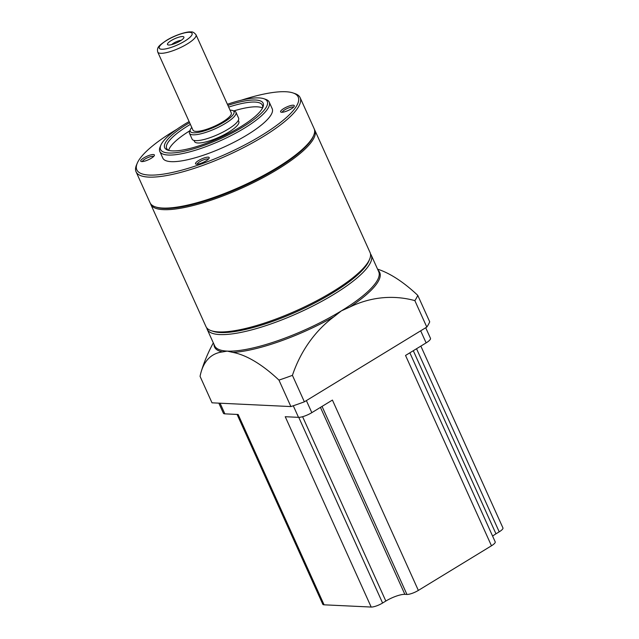 <?xml version="1.0" encoding="UTF-8"?>
<svg xmlns="http://www.w3.org/2000/svg" width="639" height="639" viewBox="0 0 639 639"><rect width="100%" height="100%" fill="white"/><g stroke="black" fill="none" stroke-linecap="round" stroke-linejoin="round"><path stroke-width="0.96" d="M425.71 327.751L430.478 338.311A10.504 2.644 155.7 0 1 426.125 342.879L405.533 355.452L491.471 545.786L418.353 590.412A9.002 2.268 155.7 0 1 406.939 594.438L404.854 594.342A15.001 3.778 -24.3 0 0 385.836 601.051L382.593 603.024A9.002 2.268 155.7 0 1 371.179 607.05L324.077 604.813A9.002 2.268 155.7 0 1 322.807 604.278L237.093 414.423M324.077 604.813L238.131 414.479L224.864 413.848A10.504 2.644 155.7 0 1 223.394 413.225L218.842 403.145M418.353 590.412L332.416 400.078L311.824 412.65A10.504 2.644 155.7 0 1 298.509 417.347L285.242 416.716L371.179 607.05M420.845 346.098L502.941 527.926A9.002 2.268 155.7 0 1 499.211 531.84L495.968 533.821A15.001 3.778 -24.3 0 0 492.613 536.129M409.847 352.816L495.201 541.864A9.002 2.268 155.7 0 1 491.471 545.786M370.476 253.899A90.019 22.692 155.7 0 1 371.243 255.145A90.019 22.692 155.7 0 1 316.96 303.9A90.019 22.692 155.7 0 1 219.784 334.564A90.019 22.692 155.7 0 1 207.156 329.237A90.019 22.692 155.7 0 1 206.724 327.831M314.428 129.469A90.019 22.692 155.7 0 1 314.843 130.236L370.053 252.501A90.019 22.692 155.7 0 1 369.646 259.162L368.887 260.992A88.517 22.309 155.7 0 1 305.618 307.551A88.517 22.309 155.7 0 1 220.343 332.536A88.517 22.309 155.7 0 1 213.107 331.329L211.229 330.698A90.019 22.692 155.7 0 1 205.966 326.585L150.756 204.32A90.019 22.692 155.7 0 1 150.461 203.498M369.646 259.162A90.019 22.692 155.7 0 1 305.306 306.512A90.019 22.692 155.7 0 1 218.594 331.913A90.019 22.692 155.7 0 1 211.229 330.698M314.843 130.236A90.019 22.692 155.7 0 1 260.56 178.984A90.019 22.692 155.7 0 1 163.384 209.648A90.019 22.692 155.7 0 1 150.756 204.32M241.398 100.179A88.517 22.309 155.7 0 1 285.761 91.736A88.517 22.309 155.7 0 1 293.005 92.935L294.883 93.574A90.019 22.692 155.7 0 1 300.146 97.679L314.124 128.647A90.019 22.692 155.7 0 1 313.725 135.308L313.27 136.411A89.117 22.461 155.7 0 1 249.569 183.281A89.117 22.461 155.7 0 1 163.72 208.434A89.117 22.461 155.7 0 1 156.427 207.22L155.301 206.844A90.019 22.692 155.7 0 1 150.037 202.731L136.059 171.771A90.019 22.692 155.7 0 1 136.458 165.102L137.225 163.272A88.517 22.309 155.7 0 1 176.779 129.358M313.725 135.308A90.019 22.692 155.7 0 1 249.386 182.658A90.019 22.692 155.7 0 1 162.673 208.058A90.019 22.692 155.7 0 1 155.301 206.844M300.146 97.679A90.019 22.692 155.7 0 1 245.863 146.435A90.019 22.692 155.7 0 1 148.687 177.099A90.019 22.692 155.7 0 1 136.059 171.771M293.005 92.935A88.517 22.309 155.7 0 1 254.61 139.55A88.517 22.309 155.7 0 1 149.246 175.07A88.517 22.309 155.7 0 1 137.225 163.272M293.237 105.203A7.5 1.893 155.7 0 1 294.252 106.21A7.5 1.893 155.7 0 1 288.892 110.156A7.5 1.893 155.7 0 1 281.663 112.272A7.5 1.893 155.7 0 1 281.048 112.168A7.5 1.893 155.7 0 1 284.307 108.215A7.5 1.893 155.7 0 1 293.237 105.203M282.278 112.256A6.198 1.566 155.7 0 1 286.368 108.918A6.198 1.566 155.7 0 1 292.75 106.969A6.198 1.566 155.7 0 1 293.509 107.184M208.154 157.138A7.5 1.893 155.7 0 1 209.177 158.137A7.5 1.893 155.7 0 1 203.817 162.082A7.5 1.893 155.7 0 1 196.588 164.207A7.5 1.893 155.7 0 1 195.973 164.103A7.5 1.893 155.7 0 1 199.232 160.149A7.5 1.893 155.7 0 1 208.154 157.138M197.203 164.191A6.198 1.566 155.7 0 1 201.285 160.852A6.198 1.566 155.7 0 1 207.675 158.895A6.198 1.566 155.7 0 1 208.434 159.119M153.344 154.534A7.5 1.893 155.7 0 1 154.366 155.533A7.5 1.893 155.7 0 1 148.999 159.478A7.5 1.893 155.7 0 1 141.778 161.595A7.5 1.893 155.7 0 1 141.163 161.491A7.5 1.893 155.7 0 1 144.414 157.545A7.5 1.893 155.7 0 1 153.344 154.534M142.385 161.587A6.198 1.566 155.7 0 1 146.475 158.248A6.198 1.566 155.7 0 1 152.857 156.291A6.198 1.566 155.7 0 1 153.616 156.515M227.396 104.269A58.508 14.753 155.7 0 1 259.043 97.919A58.508 14.753 155.7 0 1 263.827 98.71L265.704 99.349A60.01 15.128 155.7 0 1 269.211 102.088A60.01 15.128 155.7 0 1 233.019 134.589A60.01 15.128 155.7 0 1 168.241 155.037A60.01 15.128 155.7 0 1 159.822 151.483A60.01 15.128 155.7 0 1 160.085 147.034L160.852 145.205A58.508 14.753 155.7 0 1 189.112 121.562M269.211 102.088L272.198 108.702A60.01 15.128 155.7 0 1 236.007 141.211A60.01 15.128 155.7 0 1 171.228 161.651A60.01 15.128 155.7 0 1 162.809 158.097L159.822 151.483M263.827 98.71A58.508 14.753 155.7 0 1 238.451 129.525A58.508 14.753 155.7 0 1 168.8 153.001A58.508 14.753 155.7 0 1 160.852 145.205M227.899 105.387A54.011 13.611 155.7 0 1 262.909 107.232A54.011 13.611 155.7 0 1 240.751 126.738A54.011 13.611 155.7 0 1 167.849 150.157A54.011 13.611 155.7 0 1 187.083 124.19A54.011 13.611 155.7 0 1 189.615 122.672M168.864 150.445A52.51 13.235 155.7 0 1 166.659 148.392A52.51 13.235 155.7 0 1 188.433 125.548A52.51 13.235 155.7 0 1 190.382 124.373M233.778 110.914A52.51 13.235 155.7 0 1 257.158 106.833A52.51 13.235 155.7 0 1 262.509 107.983M228.666 107.088A52.51 13.235 155.7 0 1 255.009 102.072A52.51 13.235 155.7 0 1 262.373 105.179A52.51 13.235 155.7 0 1 262.453 108.183M238.307 120.412L238.818 121.546A24.306 6.126 155.7 0 1 224.161 134.709A24.306 6.126 155.7 0 1 197.93 142.992A24.306 6.126 155.7 0 1 194.52 141.554L194.008 140.42M230.064 110.18A24.002 6.055 155.7 0 1 230.639 110.196A24.002 6.055 155.7 0 1 232.604 110.515L234.481 111.154A25.504 6.43 155.7 0 1 235.975 112.32A25.504 6.43 155.7 0 1 220.591 126.131A25.504 6.43 155.7 0 1 193.058 134.821A25.504 6.43 155.7 0 1 189.479 133.311A25.504 6.43 155.7 0 1 189.591 131.426L190.358 129.597A24.002 6.055 155.7 0 1 191.78 127.465M235.975 112.32L238.603 118.143A25.504 6.43 155.7 0 1 223.219 131.953A25.504 6.43 155.7 0 1 195.686 140.644A25.504 6.43 155.7 0 1 192.107 139.134L189.479 133.311M232.604 110.515A24.002 6.055 155.7 0 1 222.188 123.159A24.002 6.055 155.7 0 1 193.617 132.792A24.002 6.055 155.7 0 1 190.358 129.597M195.933 131.378A21.007 5.296 155.7 0 1 192.986 130.132L157.737 52.063A21.007 5.296 155.7 0 0 160.685 53.309A21.007 5.296 155.7 0 0 183.353 46.152A21.007 5.296 155.7 0 0 196.021 34.778L231.27 112.847A21.007 5.296 155.7 0 1 218.602 124.222A21.007 5.296 155.7 0 1 195.933 131.378M182.626 36.535A9.002 2.268 155.7 0 1 183.848 37.741A9.002 2.268 155.7 0 1 177.41 42.47A9.002 2.268 155.7 0 1 168.744 45.01A9.002 2.268 155.7 0 1 168.001 44.89A9.002 2.268 155.7 0 1 171.907 40.153A9.002 2.268 155.7 0 1 182.626 36.535M171.715 44.602A6.198 1.566 155.7 0 1 181.18 40.329M168.68 150.349A52.51 13.235 155.7 0 1 189.879 130.739M304.372 401.819A120.028 30.257 155.7 0 1 290.897 406.572L278.947 380.101A120.028 30.257 -24.3 0 0 292.422 375.349L304.372 401.819L426.804 327.08L414.855 300.618A120.028 104.125 -87.3 0 0 349.86 307.039A90.61 22.844 -24.3 0 0 378.112 270.361M278.947 380.101A120.028 51.463 -121.4 0 0 232.876 352.401A90.61 22.844 -24.3 0 0 333.877 316.792A120.028 104.125 92.7 0 0 292.422 375.349M333.877 316.792L341.394 310.858L349.86 307.039M290.897 406.572L212.012 402.818L200.063 376.355A120.028 51.463 58.6 0 1 201.277 371.435A120.028 51.463 58.6 0 1 222.588 351.913L227.252 351.107L232.876 352.401M377.569 269.155A120.028 51.463 58.6 0 1 417.77 295.362A120.028 30.257 155.7 0 1 414.855 300.618M417.77 295.362L429.72 321.824A120.028 30.257 155.7 0 1 426.804 327.08M214.025 344.453A90.61 22.844 -24.3 0 0 222.588 351.913M306.377 400.589L311.824 412.65M426.125 342.879L420.678 330.818M220.064 403.201L224.864 413.848M298.509 417.347L293.277 405.765M406.939 594.438L322.048 406.412M404.854 594.342L320.443 407.386M385.836 601.051L302.598 416.7M382.593 603.024L298.756 417.355M499.211 531.84L416.532 348.734M495.968 533.821L413.297 350.707M207.156 329.237L214.624 345.779A90.019 22.692 -24.3 0 0 227.252 351.107A90.019 22.692 -24.3 0 0 341.394 310.858A90.019 22.692 -24.3 0 0 378.711 271.687L371.243 255.145M161.803 49.251A18.004 4.537 155.7 0 1 166.739 40.353A18.004 4.537 155.7 0 1 189.567 32.301A18.004 4.537 155.7 0 1 184.623 41.2A18.004 4.537 155.7 0 1 161.803 49.251M196.021 34.778C194.224 32.565 192.515 31.623 190.901 31.95C187.275 31.343 175.078 35.057 166.835 40.153C158.584 45.768 156.739 47.302 157.737 52.063M213.33 342.903A150.029 150.029 0 0 0 201.277 371.435"/></g></svg>
